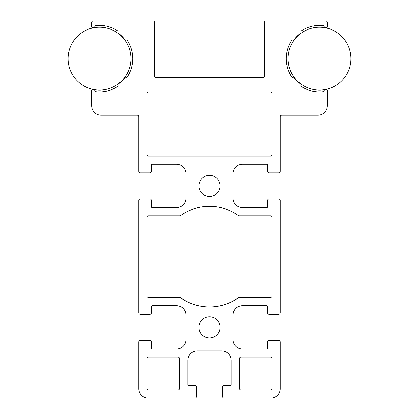 <?xml version="1.0" encoding="UTF-8"?>
<svg xmlns="http://www.w3.org/2000/svg" width="419" height="419" viewBox="0 0 419 419"><rect width="100%" height="100%" fill="white"/><g stroke="black" fill="none" stroke-linecap="round" stroke-linejoin="round"><path stroke-width="0.31" stroke-dasharray="2.1 1.57" d="M179.688 297.49A1.571 1.571 0 0 1 180.589 297.778A50.28 50.28 0 0 0 238.411 297.778A1.571 1.571 0 0 1 239.312 297.49L270.464 297.49A1.571 1.571 0 0 0 272.036 295.919L272.036 217.356A1.571 1.571 0 0 0 270.464 215.785L239.312 215.785A1.571 1.571 0 0 1 238.411 215.497A50.28 50.28 0 0 0 180.589 215.497A1.571 1.571 0 0 1 179.688 215.785L148.536 215.785A1.571 1.571 0 0 0 146.964 217.356L146.964 295.919A1.571 1.571 0 0 0 148.536 297.49L179.688 297.49M272.036 93.542A1.571 1.571 0 0 0 270.464 91.971L148.536 91.971A1.571 1.571 0 0 0 146.964 93.542L146.964 154.506A1.571 1.571 0 0 0 148.536 156.078L270.464 156.078A1.571 1.571 0 0 0 272.036 154.506L272.036 93.542M179.646 358.769A1.571 1.571 0 0 0 178.075 357.198L148.536 357.198A1.571 1.571 0 0 0 146.964 358.769L146.964 388.308A1.571 1.571 0 0 0 148.536 389.88L178.075 389.88A1.571 1.571 0 0 0 179.646 388.308L179.646 358.769M240.925 357.198A1.571 1.571 0 0 0 239.354 358.769L239.354 388.308A1.571 1.571 0 0 0 240.925 389.88L270.464 389.88A1.571 1.571 0 0 0 272.036 388.308L272.036 358.769A1.571 1.571 0 0 0 270.464 357.198L240.925 357.198M220.027 185.931A10.527 10.527 0 0 0 204.236 176.813A10.527 10.527 0 0 0 204.236 195.05A10.527 10.527 0 0 0 220.027 185.931M220.027 327.344A10.527 10.527 0 0 0 204.236 318.225A10.527 10.527 0 0 0 204.236 336.462A10.527 10.527 0 0 0 220.027 327.344M280.206 200.544L280.206 312.731A1.571 1.571 0 0 1 278.635 314.302L269.208 314.302A1.571 1.571 0 0 1 267.636 312.731L267.636 306.446A0.786 0.786 0 0 0 266.851 305.661L242.496 305.661A9.428 9.428 0 0 0 233.069 315.088L233.069 339.6A9.428 9.428 0 0 0 242.496 349.027L266.851 349.027A0.786 0.786 0 0 0 267.636 348.241L267.636 341.956A1.571 1.571 0 0 1 269.208 340.385L278.635 340.385A1.571 1.571 0 0 1 280.206 341.956L280.206 388.623A9.428 9.428 0 0 1 270.779 398.05L224.113 398.05A1.571 1.571 0 0 1 222.541 396.479L222.541 387.051A1.571 1.571 0 0 1 224.113 385.48L230.398 385.48A0.786 0.786 0 0 0 231.183 384.694L231.183 360.34A9.428 9.428 0 0 0 221.756 350.913L197.244 350.913A9.428 9.428 0 0 0 187.817 360.34L187.817 384.694A0.786 0.786 0 0 0 188.602 385.48L194.887 385.48A1.571 1.571 0 0 1 196.459 387.051L196.459 396.479A1.571 1.571 0 0 1 194.887 398.05L148.221 398.05A9.428 9.428 0 0 1 138.794 388.623L138.794 341.956A1.571 1.571 0 0 1 140.365 340.385L149.793 340.385A1.571 1.571 0 0 1 151.364 341.956L151.364 348.241A0.786 0.786 0 0 0 152.149 349.027L176.504 349.027A9.428 9.428 0 0 0 185.931 339.6L185.931 315.088A9.428 9.428 0 0 0 176.504 305.661L152.149 305.661A0.786 0.786 0 0 0 151.364 306.446L151.364 312.731A1.571 1.571 0 0 1 149.793 314.302L140.365 314.302A1.571 1.571 0 0 1 138.794 312.731L138.794 200.544A1.571 1.571 0 0 1 140.365 198.973L149.793 198.973A1.571 1.571 0 0 1 151.364 200.544L151.364 206.829A0.786 0.786 0 0 0 152.149 207.615L176.504 207.615A9.428 9.428 0 0 0 185.931 198.187L185.931 173.676A9.428 9.428 0 0 0 176.504 164.248L152.149 164.248A0.786 0.786 0 0 0 151.364 165.034L151.364 171.319A1.571 1.571 0 0 1 149.793 172.89L140.365 172.89A1.571 1.571 0 0 1 138.794 171.319L138.794 116.796A1.571 1.571 0 0 0 137.223 115.225L101.084 115.225A9.428 9.428 0 0 1 91.656 105.798L91.656 90.326A0.786 0.786 0 0 1 92.615 89.561A31.661 31.661 0 0 0 94.144 89.865A0.786 0.786 0 0 1 94.799 90.677A0.943 0.943 0 0 0 95.632 91.667A33.232 33.232 0 0 0 117.77 86.429A0.943 0.943 0 0 0 118.106 85.235A0.943 0.943 0 0 1 118.394 84.072A31.661 31.661 0 0 0 124.909 77.562A0.943 0.943 0 0 1 126.072 77.274A0.943 0.943 0 0 0 127.266 76.939A33.232 33.232 0 0 0 127.266 40.381A0.943 0.943 0 0 0 126.072 40.046A0.943 0.943 0 0 1 124.909 39.758A31.661 31.661 0 0 0 118.394 33.248A0.943 0.943 0 0 1 118.106 32.085A0.943 0.943 0 0 0 117.77 30.891A33.232 33.232 0 0 0 95.632 25.653A0.943 0.943 0 0 0 94.799 26.643A0.786 0.786 0 0 1 94.144 27.455A31.661 31.661 0 0 0 92.615 27.759A0.786 0.786 0 0 1 91.656 26.994L91.656 22.521A1.571 1.571 0 0 1 93.228 20.95L152.935 20.95A1.571 1.571 0 0 1 154.506 22.521L154.506 75.944A1.571 1.571 0 0 0 156.078 77.515L262.923 77.515A1.571 1.571 0 0 0 264.494 75.944L264.494 22.521A1.571 1.571 0 0 1 266.065 20.95L325.773 20.95A1.571 1.571 0 0 1 327.344 22.521L327.344 26.994A0.786 0.786 0 0 1 326.385 27.759A31.661 31.661 0 0 0 324.856 27.455A0.786 0.786 0 0 1 324.201 26.643A0.943 0.943 0 0 0 323.368 25.653A33.232 33.232 0 0 0 301.23 30.891A0.943 0.943 0 0 0 300.894 32.085A0.943 0.943 0 0 1 300.606 33.248A31.661 31.661 0 0 0 294.091 39.758A0.943 0.943 0 0 1 292.928 40.046A0.943 0.943 0 0 0 291.734 40.381A33.232 33.232 0 0 0 291.734 76.939A0.943 0.943 0 0 0 292.928 77.274A0.943 0.943 0 0 1 294.091 77.562A31.661 31.661 0 0 0 300.606 84.072A0.943 0.943 0 0 1 300.894 85.235A0.943 0.943 0 0 0 301.23 86.429A33.232 33.232 0 0 0 323.368 91.667A0.943 0.943 0 0 0 324.201 90.677A0.786 0.786 0 0 1 324.856 89.865A31.661 31.661 0 0 0 326.385 89.561A0.786 0.786 0 0 1 327.344 90.326L327.344 105.798A9.428 9.428 0 0 1 317.916 115.225L281.778 115.225A1.571 1.571 0 0 0 280.206 116.796L280.206 171.319A1.571 1.571 0 0 1 278.635 172.89L269.208 172.89A1.571 1.571 0 0 1 267.636 171.319L267.636 165.034A0.786 0.786 0 0 0 266.851 164.248L242.496 164.248A9.428 9.428 0 0 0 233.069 173.676L233.069 198.187A9.428 9.428 0 0 0 242.496 207.615L266.851 207.615A0.786 0.786 0 0 0 267.636 206.829L267.636 200.544A1.571 1.571 0 0 1 269.208 198.973L278.635 198.973A1.571 1.571 0 0 1 280.206 200.544M350.913 58.66A31.425 31.425 0 0 1 303.775 85.874A31.425 31.425 0 0 1 303.775 31.446A31.425 31.425 0 0 1 350.913 58.66M68.088 58.66A31.425 31.425 0 0 1 115.225 31.446A31.425 31.425 0 0 1 115.225 85.874A31.425 31.425 0 0 1 68.088 58.66"/><path stroke-width="0.63" d="M180.589 297.778A1.571 1.571 0 0 0 179.688 297.49L148.536 297.49A1.571 1.571 0 0 1 146.964 295.919L146.964 217.356A1.571 1.571 0 0 1 148.536 215.785L179.688 215.785A1.571 1.571 0 0 0 180.589 215.497A50.28 50.28 0 0 1 238.411 215.497A1.571 1.571 0 0 0 239.312 215.785L270.464 215.785A1.571 1.571 0 0 1 272.036 217.356L272.036 295.919A1.571 1.571 0 0 1 270.464 297.49L239.312 297.49A1.571 1.571 0 0 0 238.411 297.778A50.28 50.28 0 0 1 180.589 297.778M270.464 91.971A1.571 1.571 0 0 1 272.036 93.542L272.036 154.506A1.571 1.571 0 0 1 270.464 156.078L148.536 156.078A1.571 1.571 0 0 1 146.964 154.506L146.964 93.542A1.571 1.571 0 0 1 148.536 91.971L270.464 91.971M178.075 357.198A1.571 1.571 0 0 1 179.646 358.769L179.646 388.308A1.571 1.571 0 0 1 178.075 389.88L148.536 389.88A1.571 1.571 0 0 1 146.964 388.308L146.964 358.769A1.571 1.571 0 0 1 148.536 357.198L178.075 357.198M239.354 358.769A1.571 1.571 0 0 1 240.925 357.198L270.464 357.198A1.571 1.571 0 0 1 272.036 358.769L272.036 388.308A1.571 1.571 0 0 1 270.464 389.88L240.925 389.88A1.571 1.571 0 0 1 239.354 388.308L239.354 358.769M220.027 185.931A10.527 10.527 0 0 1 204.236 195.05A10.527 10.527 0 0 1 204.236 176.813A10.527 10.527 0 0 1 220.027 185.931M220.027 327.344A10.527 10.527 0 0 1 204.236 336.462A10.527 10.527 0 0 1 204.236 318.225A10.527 10.527 0 0 1 220.027 327.344M278.635 314.302A1.571 1.571 0 0 0 280.206 312.731L280.206 200.544A1.571 1.571 0 0 0 278.635 198.973L269.208 198.973A1.571 1.571 0 0 0 267.636 200.544L267.636 206.829A0.786 0.786 0 0 1 266.851 207.615L242.496 207.615A9.428 9.428 0 0 1 233.069 198.187L233.069 173.676A9.428 9.428 0 0 1 242.496 164.248L266.851 164.248A0.786 0.786 0 0 1 267.636 165.034L267.636 171.319A1.571 1.571 0 0 0 269.208 172.89L278.635 172.89A1.571 1.571 0 0 0 280.206 171.319L280.206 116.796A1.571 1.571 0 0 1 281.778 115.225L317.916 115.225A9.428 9.428 0 0 0 327.344 105.798L327.344 90.326A0.786 0.786 0 0 0 326.385 89.561A31.661 31.661 0 0 1 324.856 89.865A0.786 0.786 0 0 0 324.201 90.677A0.943 0.943 0 0 1 323.368 91.667A33.232 33.232 0 0 1 301.23 86.429A0.943 0.943 0 0 1 300.894 85.235A0.943 0.943 0 0 0 300.606 84.072A31.661 31.661 0 0 1 294.091 77.562A0.943 0.943 0 0 0 292.928 77.274A0.943 0.943 0 0 1 291.734 76.939A33.232 33.232 0 0 1 291.734 40.381A0.943 0.943 0 0 1 292.928 40.046A0.943 0.943 0 0 0 294.091 39.758A31.661 31.661 0 0 1 300.606 33.248A0.943 0.943 0 0 0 300.894 32.085A0.943 0.943 0 0 1 301.23 30.891A33.232 33.232 0 0 1 323.368 25.653A0.943 0.943 0 0 1 324.201 26.643A0.786 0.786 0 0 0 324.856 27.455A31.661 31.661 0 0 1 326.385 27.759A0.786 0.786 0 0 0 327.344 26.994L327.344 22.521A1.571 1.571 0 0 0 325.773 20.95L266.065 20.95A1.571 1.571 0 0 0 264.494 22.521L264.494 75.944A1.571 1.571 0 0 1 262.923 77.515L156.078 77.515A1.571 1.571 0 0 1 154.506 75.944L154.506 22.521A1.571 1.571 0 0 0 152.935 20.95L93.228 20.95A1.571 1.571 0 0 0 91.656 22.521L91.656 26.994A0.786 0.786 0 0 0 92.615 27.759A31.661 31.661 0 0 1 94.144 27.455A0.786 0.786 0 0 0 94.799 26.643A0.943 0.943 0 0 1 95.632 25.653A33.232 33.232 0 0 1 117.77 30.891A0.943 0.943 0 0 1 118.106 32.085A0.943 0.943 0 0 0 118.394 33.248A31.661 31.661 0 0 1 124.909 39.758A0.943 0.943 0 0 0 126.072 40.046A0.943 0.943 0 0 1 127.266 40.381A33.232 33.232 0 0 1 127.266 76.939A0.943 0.943 0 0 1 126.072 77.274A0.943 0.943 0 0 0 124.909 77.562A31.661 31.661 0 0 1 118.394 84.072A0.943 0.943 0 0 0 118.106 85.235A0.943 0.943 0 0 1 117.77 86.429A33.232 33.232 0 0 1 95.632 91.667A0.943 0.943 0 0 1 94.799 90.677A0.786 0.786 0 0 0 94.144 89.865A31.661 31.661 0 0 1 92.615 89.561A0.786 0.786 0 0 0 91.656 90.326L91.656 105.798A9.428 9.428 0 0 0 101.084 115.225L137.223 115.225A1.571 1.571 0 0 1 138.794 116.796L138.794 171.319A1.571 1.571 0 0 0 140.365 172.89L149.793 172.89A1.571 1.571 0 0 0 151.364 171.319L151.364 165.034A0.786 0.786 0 0 1 152.149 164.248L176.504 164.248A9.428 9.428 0 0 1 185.931 173.676L185.931 198.187A9.428 9.428 0 0 1 176.504 207.615L152.149 207.615A0.786 0.786 0 0 1 151.364 206.829L151.364 200.544A1.571 1.571 0 0 0 149.793 198.973L140.365 198.973A1.571 1.571 0 0 0 138.794 200.544L138.794 312.731A1.571 1.571 0 0 0 140.365 314.302L149.793 314.302A1.571 1.571 0 0 0 151.364 312.731L151.364 306.446A0.786 0.786 0 0 1 152.149 305.661L176.504 305.661A9.428 9.428 0 0 1 185.931 315.088L185.931 339.6A9.428 9.428 0 0 1 176.504 349.027L152.149 349.027A0.786 0.786 0 0 1 151.364 348.241L151.364 341.956A1.571 1.571 0 0 0 149.793 340.385L140.365 340.385A1.571 1.571 0 0 0 138.794 341.956L138.794 388.623A9.428 9.428 0 0 0 148.221 398.05L194.887 398.05A1.571 1.571 0 0 0 196.459 396.479L196.459 387.051A1.571 1.571 0 0 0 194.887 385.48L188.602 385.48A0.786 0.786 0 0 1 187.817 384.694L187.817 360.34A9.428 9.428 0 0 1 197.244 350.913L221.756 350.913A9.428 9.428 0 0 1 231.183 360.34L231.183 384.694A0.786 0.786 0 0 1 230.398 385.48L224.113 385.48A1.571 1.571 0 0 0 222.541 387.051L222.541 396.479A1.571 1.571 0 0 0 224.113 398.05L270.779 398.05A9.428 9.428 0 0 0 280.206 388.623L280.206 341.956A1.571 1.571 0 0 0 278.635 340.385L269.208 340.385A1.571 1.571 0 0 0 267.636 341.956L267.636 348.241A0.786 0.786 0 0 1 266.851 349.027L242.496 349.027A9.428 9.428 0 0 1 233.069 339.6L233.069 315.088A9.428 9.428 0 0 1 242.496 305.661L266.851 305.661A0.786 0.786 0 0 1 267.636 306.446L267.636 312.731A1.571 1.571 0 0 0 269.208 314.302L278.635 314.302M350.913 58.66A31.425 31.425 0 0 0 303.775 31.446A31.425 31.425 0 0 0 303.775 85.874A31.425 31.425 0 0 0 350.913 58.66M68.088 58.66A31.425 31.425 0 0 0 115.225 85.874A31.425 31.425 0 0 0 115.225 31.446A31.425 31.425 0 0 0 68.088 58.66"/></g></svg>
